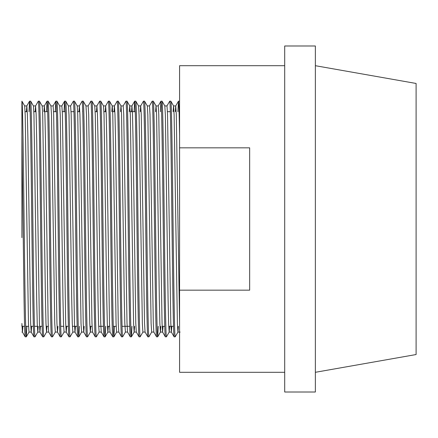 <?xml version="1.0" encoding="UTF-8"?>
<svg xmlns="http://www.w3.org/2000/svg" width="438" height="438" viewBox="0 0 438 438"><rect width="100%" height="100%" fill="white"/><g stroke="black" fill="none" stroke-linecap="round" stroke-linejoin="round"><path stroke-width="0.66" d="M173.508 326.31L168.734 326.31M164.748 326.31L162.164 326.31M129.708 326.31L122.043 326.31M116.174 326.31L113.283 326.31M109.604 326.31L107.414 326.31M103.428 326.31L98.654 326.31M92.084 326.31L89.894 326.31M77.148 326.31L72.374 326.31M68.388 326.31L65.804 326.31M63.614 326.31L60.723 326.31M48.284 326.31L46.094 326.31M42.108 326.31L39.524 326.31M37.334 326.31L34.443 326.31M33.348 326.31L30.764 326.31M28.574 326.31L25.683 326.31M24.588 326.31L22.004 326.31M21.9 326.31L21.9 325.056M170.322 111.69L167.431 111.69M135.282 111.69L130.201 111.69M114.871 111.69L112.681 111.69M106.111 111.69L103.921 111.69M97.351 111.69L95.161 111.69M79.831 111.69L77.641 111.69M73.962 111.69L71.071 111.69M65.202 111.69L62.311 111.69M56.442 111.69L53.551 111.69M47.682 111.69L44.791 111.69M36.031 111.69L33.841 111.69M27.271 111.69L25.081 111.69M179.58 101.178L178.485 101.178C178.852 101.693 179.213 113.196 179.58 135.687M170.82 101.178L169.725 101.178C170.453 99.53 171.187 156.081 171.915 219C172.643 281.919 173.377 338.47 174.105 336.822L175.2 336.822C174.472 338.47 173.738 281.919 173.01 219C172.282 156.081 171.548 99.53 170.82 101.178L173.585 105.941L174.121 114.991L177.39 323.474L177.938 332.081L180.127 332.081M164.797 105.919L166.987 105.919L167.535 114.526L170.804 323.009L171.34 332.059L174.105 336.822M162.06 101.178L160.965 101.178C161.693 99.53 162.427 156.081 163.155 219C163.883 281.919 164.617 338.47 165.345 336.822L166.44 336.822C165.712 338.47 164.978 281.919 164.25 219C163.522 156.081 162.788 99.53 162.06 101.178L164.825 105.941L165.361 114.991L168.082 298.962L168.63 323.474L169.178 332.081L169.621 326.31M155.594 111.69L156.037 105.919L158.227 105.919L158.775 114.526L162.044 323.009L162.58 332.059L165.345 336.822M153.3 101.178L152.205 101.178C152.933 99.53 153.667 156.081 154.395 219C155.123 281.919 155.857 338.47 156.585 336.822L157.68 336.822C156.952 338.47 156.218 281.919 155.49 219C154.762 156.081 154.028 99.53 153.3 101.178L156.065 105.941L156.601 114.991L159.322 298.962L159.87 323.474L160.417 332.081L160.861 326.31M147.278 105.919L149.468 105.919L150.015 114.526L153.284 323.009L153.82 332.059L156.585 336.822M144.54 101.178L143.445 101.178C144.173 99.53 144.907 156.081 145.635 219C146.363 281.919 147.097 338.47 147.825 336.822L148.92 336.822C148.192 338.47 147.458 281.919 146.73 219C146.002 156.081 145.268 99.53 144.54 101.178L147.305 105.941L147.841 114.991L151.11 323.474L151.657 332.081L153.847 332.081M138.517 105.919L140.708 105.919L141.255 114.526L144.524 323.009L145.06 332.059L147.825 336.822M135.78 101.178L134.685 101.178C135.413 99.53 136.147 156.081 136.875 219C137.603 281.919 138.337 338.47 139.065 336.822L140.16 336.822C139.432 338.47 138.698 281.919 137.97 219C137.242 156.081 136.508 99.53 135.78 101.178L138.545 105.941L139.081 114.991L142.35 323.474L142.898 332.081L145.088 332.081M131.504 111.69L131.947 105.919L132.495 114.526L133.042 139.038L135.764 323.009L136.3 332.059L139.065 336.822M127.02 101.178L125.925 101.178C126.653 99.53 127.387 156.081 128.115 219C128.843 281.919 129.577 338.47 130.305 336.822L131.4 336.822C130.672 338.47 129.938 281.919 129.21 219C128.482 156.081 127.748 99.53 127.02 101.178L129.785 105.941L130.321 114.991L133.59 323.474L134.137 332.081L136.327 332.081M120.554 111.69L120.998 105.919L123.188 105.919L123.735 114.526L127.004 323.009L127.54 332.059L130.305 336.822M118.26 101.178L121.025 105.941L121.561 114.991L124.282 298.962L124.83 323.474L125.405 332.059L122.667 336.8L121.545 336.822C120.817 338.47 120.083 281.919 119.355 219C118.627 156.081 117.893 99.53 117.165 101.178L118.26 101.178C118.988 99.53 119.722 156.081 120.45 219C121.178 281.919 121.912 338.47 122.64 336.822M113.984 111.69L114.427 105.919L114.975 114.526L115.522 139.038L118.244 323.009L118.78 332.059L121.545 336.822M109.5 101.178L108.405 101.178C109.133 99.53 109.867 156.081 110.595 219C111.323 281.919 112.057 338.47 112.785 336.822L113.88 336.822C113.152 338.47 112.418 281.919 111.69 219C110.962 156.081 110.228 99.53 109.5 101.178L112.265 105.941L112.801 114.991L116.07 323.474L116.617 332.081L118.807 332.081M105.224 111.69L105.668 105.919L106.215 114.526L106.763 139.038L109.484 323.009L110.02 332.059L112.785 336.822M100.74 101.178L99.645 101.178C100.373 99.53 101.107 156.081 101.835 219C102.563 281.919 103.297 338.47 104.025 336.822L105.12 336.822C104.392 338.47 103.658 281.919 102.93 219C102.202 156.081 101.468 99.53 100.74 101.178L103.505 105.941L104.041 114.991L106.763 298.962L107.31 323.474L107.858 332.081L108.301 326.31M96.464 111.69L96.907 105.919L97.455 114.526L98.002 139.038L100.724 323.009L101.26 332.059L104.025 336.822M91.98 101.178L94.745 105.941L95.281 114.991L98.002 298.962L98.55 323.474L99.125 332.059L96.387 336.8L95.265 336.822C94.537 338.47 93.803 281.919 93.075 219C92.347 156.081 91.613 99.53 90.885 101.178L91.98 101.178C92.708 99.53 93.442 156.081 94.17 219C94.898 281.919 95.632 338.47 96.36 336.822M85.957 105.919L88.147 105.919L88.695 114.526L91.964 323.009L92.5 332.059L95.265 336.822M83.22 101.178L82.125 101.178C82.853 99.53 83.587 156.081 84.315 219C85.043 281.919 85.777 338.47 86.505 336.822L87.6 336.822C86.872 338.47 86.138 281.919 85.41 219C84.682 156.081 83.948 99.53 83.22 101.178L85.985 105.941L86.521 114.991L89.242 298.962L89.79 323.474L90.337 332.081L90.781 326.31M78.944 111.69L79.388 105.919L79.935 114.526L80.483 139.038L83.204 323.009L83.74 332.059L86.505 336.822M74.46 101.178L73.365 101.178C74.093 99.53 74.827 156.081 75.555 219C76.283 281.919 77.017 338.47 77.745 336.822L78.84 336.822C78.112 338.47 77.378 281.919 76.65 219C75.922 156.081 75.188 99.53 74.46 101.178L77.225 105.941L77.761 114.991L81.03 323.474L81.578 332.081L83.767 332.081L84.211 326.31M68.438 105.919L70.627 105.919L71.175 114.526L74.444 323.009L74.98 332.059L77.745 336.822M65.7 101.178L68.465 105.941L69.001 114.991L71.722 298.962L72.27 323.474L72.845 332.059L70.107 336.8L68.985 336.822C68.257 338.47 67.523 281.919 66.795 219C66.067 156.081 65.333 99.53 64.605 101.178L65.7 101.178C66.428 99.53 67.162 156.081 67.89 219C68.618 281.919 69.352 338.47 70.08 336.822M59.678 105.919L61.867 105.919L62.415 114.526L65.684 323.009L66.22 332.059L68.985 336.822M56.94 101.178L59.705 105.941L60.241 114.991L62.962 298.962L63.51 323.474L64.085 332.059L61.347 336.8L60.225 336.822C59.497 338.47 58.763 281.919 58.035 219C57.307 156.081 56.573 99.53 55.845 101.178L56.94 101.178C57.668 99.53 58.402 156.081 59.13 219C59.858 281.919 60.592 338.47 61.32 336.822M50.917 105.919L53.108 105.919L53.655 114.526L56.924 323.009L57.46 332.059L60.225 336.822M48.18 101.178L47.085 101.178C47.813 99.53 48.547 156.081 49.275 219C50.003 281.919 50.737 338.47 51.465 336.822L52.56 336.822C51.832 338.47 51.098 281.919 50.37 219C49.642 156.081 48.908 99.53 48.18 101.178L50.945 105.941L51.481 114.991L54.75 323.474L55.297 332.081L57.487 332.081L57.931 326.31M43.904 111.69L44.347 105.919L44.895 114.526L45.442 139.038L48.164 323.009L48.7 332.059L51.465 336.822M39.42 101.178L38.325 101.178C39.053 99.53 39.787 156.081 40.515 219C41.243 281.919 41.977 338.47 42.705 336.822L43.8 336.822C43.072 338.47 42.338 281.919 41.61 219C40.882 156.081 40.148 99.53 39.42 101.178L42.185 105.941L42.721 114.991L45.442 298.962L45.99 323.474L46.538 332.081L46.981 326.31M35.144 111.69L35.587 105.919L36.135 114.526L36.682 139.038L39.404 323.009L39.94 332.059L42.705 336.822M30.66 101.178L29.565 101.178C30.293 99.53 31.027 156.081 31.755 219C32.483 281.919 33.217 338.47 33.945 336.822L35.04 336.822C34.312 338.47 33.578 281.919 32.85 219C32.122 156.081 31.388 99.53 30.66 101.178L33.425 105.941L33.961 114.991L36.682 298.962L37.23 323.474L37.777 332.081L38.221 326.31M26.384 111.69L26.828 105.919L27.375 114.526L27.922 139.038L30.644 323.009L31.18 332.059L33.945 336.822M175.2 336.822L177.965 332.059L178.381 326.31M178.983 111.69L179.032 110.146M177.888 111.69L178.485 101.178M166.44 336.822L169.205 332.059M170.223 111.69L170.273 110.146M166.96 105.941L169.725 101.178M157.68 336.822L158.277 326.31M161.463 111.69L161.512 110.146M160.368 111.69L160.965 101.178M148.92 336.822L151.685 332.059M149.44 105.941L152.205 101.178M140.16 336.822L142.925 332.059M140.264 111.69L140.68 105.941L143.445 101.178M131.4 336.822L131.997 326.31M134.088 111.69L134.685 101.178M123.16 105.941L125.925 101.178M113.88 336.822L114.477 326.31M113.332 327.854L113.382 326.31M114.4 105.941L117.165 101.178M105.12 336.822L105.717 326.31M105.64 105.941L108.405 101.178M96.88 105.941L99.645 101.178M87.6 336.822L90.365 332.059M88.12 105.941L90.885 101.178M78.84 336.822L79.437 326.31M82.623 111.69L82.672 110.146M79.36 105.941L82.125 101.178M73.863 111.69L73.912 110.146M70.6 105.941L73.365 101.178M64.008 111.69L64.605 101.178M52.56 336.822L55.325 332.059M55.248 111.69L55.845 101.178M43.8 336.822L46.565 332.059M46.488 111.69L47.085 101.178M35.04 336.822L37.805 332.059M38.823 111.69L38.873 110.146M35.56 105.941L38.325 101.178M21.9 237.642L21.9 101.178C22.628 99.53 23.362 156.081 24.09 219C24.818 281.919 25.552 338.47 26.28 336.822L26.877 326.31M26.28 336.822L25.185 336.822C24.818 336.307 24.457 324.804 24.09 302.313L21.9 135.687M28.968 111.69L29.565 101.178M315.36 392.01L315.36 45.99L284.7 45.99L284.7 392.01L315.36 392.01M315.36 372.3L416.1 354.539L416.1 83.461L315.36 65.7M284.7 65.7L179.58 65.7L179.58 147.836L249.66 147.836L249.66 290.164L179.58 290.164L179.58 147.836M284.7 372.3L179.58 372.3L179.58 290.164M21.9 101.178L24.665 105.941L25.201 114.991L28.47 323.474L29.017 332.081L31.207 332.081L31.651 326.31M21.9 323.474L22.42 332.059L25.185 336.822M111.794 111.69L112.237 105.919L114.427 105.919M129.314 111.69L129.757 105.919L131.947 105.919M131.427 336.8L134.165 332.059L134.581 326.31M173.114 111.69L173.558 105.919L175.748 105.919L176.295 114.526L179.58 323.474M21.9 332.081L22.447 332.081L22.891 326.31M39.94 332.059L40.411 326.31M48.7 332.059L46.538 332.081M64.058 332.081L66.248 332.081L66.691 326.31M72.817 332.081L75.007 332.081L75.451 326.31M127.54 332.059L125.377 332.081M162.58 332.059L163.051 326.31M171.34 332.059L171.811 326.31M175.304 111.69L175.72 105.941L178.458 101.2M26.307 336.8L29.045 332.059M78.867 336.8L81.605 332.059M105.147 336.8L107.885 332.059M113.907 336.8L116.645 332.059M157.707 336.8L160.445 332.059M24.637 105.919L26.828 105.919M33.398 105.919L35.587 105.919M37.777 332.081L39.968 332.081M42.157 105.919L44.347 105.919M77.198 105.919L79.388 105.919M90.337 332.081L92.528 332.081M94.718 105.919L96.907 105.919M99.097 332.081L101.287 332.081M103.477 105.919L105.668 105.919M107.858 332.081L110.047 332.081M160.417 332.081L162.607 332.081M169.178 332.081L171.368 332.081M26.8 105.941L29.538 101.2M44.32 105.941L47.058 101.2M53.08 105.941L55.818 101.2M61.84 105.941L64.578 101.2M131.92 105.941L134.658 101.2M158.2 105.941L160.938 101.2"/></g></svg>
